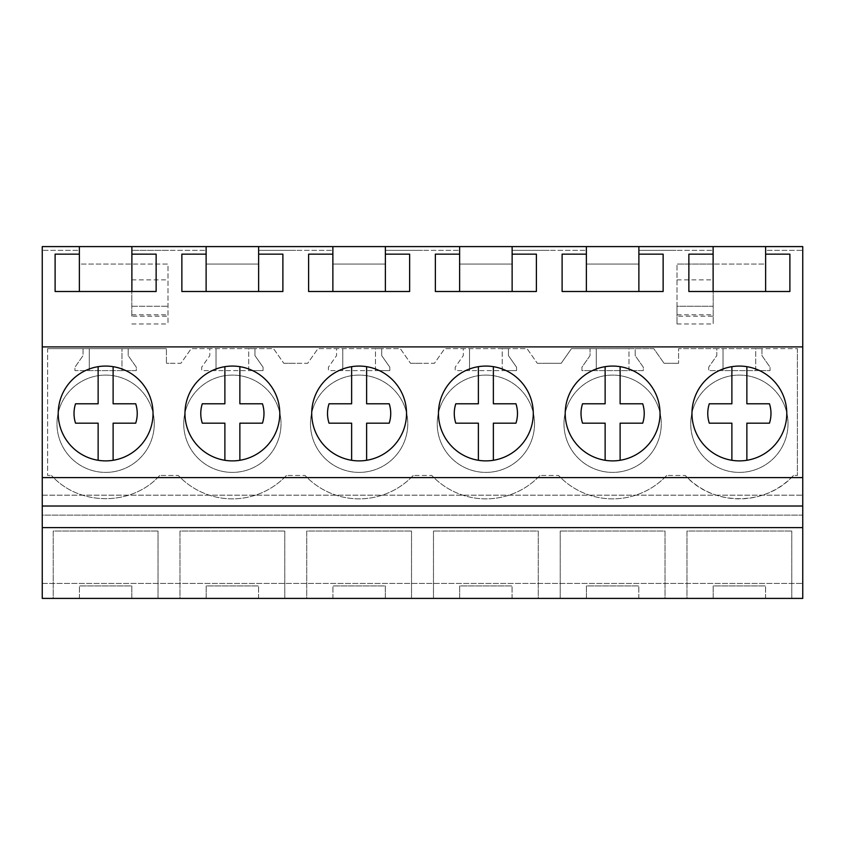 <?xml version="1.0" encoding="UTF-8"?>
<svg xmlns="http://www.w3.org/2000/svg" width="845" height="845" viewBox="0 0 845 845"><rect width="100%" height="100%" fill="white"/><g stroke="black" fill="none" stroke-linecap="round" stroke-linejoin="round"><path stroke-width="0.63" stroke-dasharray="4.22 3.17" d="M42.25 250.342L42.25 246.592L802.75 246.592L802.75 250.342L765.57 250.342L765.57 264.062L713.18 264.062L765.57 264.062L765.57 250.342L802.75 250.342L802.75 583.43L42.25 583.43L42.25 250.342L79.43 250.342L79.43 264.062L131.82 264.062L79.43 264.062L79.43 250.342L42.25 250.342M42.25 598.408L42.25 583.43L802.75 583.43L802.75 598.408L42.25 598.408M42.25 515.144L42.25 495.181L42.25 515.144L802.75 515.144L802.75 527.618L802.75 495.181L802.75 515.144L42.25 515.144M713.18 250.342L713.18 264.062L713.18 250.342L676 250.342L713.18 250.342M638.82 250.342L676 250.342L638.82 250.342L638.82 264.062L586.43 264.062L638.82 264.062L638.82 250.342M586.43 250.342L586.43 264.062L586.43 250.342L549.25 250.342L586.43 250.342M512.07 250.342L549.25 250.342L512.07 250.342L512.07 264.062L459.68 264.062L512.07 264.062L512.07 250.342M459.68 250.342L459.68 264.062L459.68 250.342L422.5 250.342L459.68 250.342M385.32 250.342L422.5 250.342L385.32 250.342L385.32 264.062L332.93 264.062L385.32 264.062L385.32 250.342M332.93 250.342L332.93 264.062L332.93 250.342L295.75 250.342L332.93 250.342M258.57 250.342L295.75 250.342L258.57 250.342L258.57 264.062L206.18 264.062L258.57 264.062L258.57 250.342M206.18 250.342L206.18 264.062L206.18 250.342L169 250.342L206.18 250.342M131.82 316.199L131.82 250.342L169 250.342L131.82 250.342L131.82 264.062L168.007 264.062L168.007 323.973L168.007 264.062L131.82 264.062L131.82 316.199L168.007 316.199M664.054 363.287L678.588 363.287L664.054 363.287L653.787 348.626L571.463 348.626L561.196 363.287L549.25 363.287L561.196 363.287L571.463 348.626L590.042 348.626L590.042 355.629L581.93 367.216L581.93 370.606L643.32 370.606L643.32 367.216L635.208 355.629L635.208 348.626L653.787 348.626L664.054 363.287M537.304 363.287L549.25 363.287L537.304 363.287L527.037 348.626L444.713 348.626L434.446 363.287L422.5 363.287L434.446 363.287L444.713 348.626L463.292 348.626L463.292 355.629L455.18 367.216L455.18 370.606L516.57 370.606L516.57 367.216L508.458 355.629L508.458 348.626L527.037 348.626L537.304 363.287M410.554 363.287L422.5 363.287L410.554 363.287L400.287 348.626L317.963 348.626L307.696 363.287L295.75 363.287L307.696 363.287L317.963 348.626L336.542 348.626L336.542 355.629L328.43 367.216L328.43 370.606L389.82 370.606L389.82 367.216L381.708 355.629L381.708 348.626L400.287 348.626L410.554 363.287M283.804 363.287L295.75 363.287L283.804 363.287L273.537 348.626L191.213 348.626L180.946 363.287L169 363.287L180.946 363.287L191.213 348.626L209.792 348.626L209.792 355.629L201.68 367.216L201.68 370.606L263.07 370.606L263.07 367.216L254.958 355.629L254.958 348.626L273.537 348.626L283.804 363.287M166.412 363.287L169 363.287L166.412 363.287L166.423 348.626L166.412 363.287M47.616 348.626L166.423 348.626L47.616 348.626L47.616 475.46L51.534 475.46L47.616 475.46L47.616 348.626M159.716 475.46C132.232 506.377 79.06 506.43 51.534 475.46C79.007 506.398 132.232 506.398 159.716 475.46L178.284 475.46L159.716 475.46M286.466 475.46A74.223 74.223 0 0 1 178.284 475.46A74.223 74.223 0 0 0 286.466 475.46L305.034 475.46L286.466 475.46M413.216 475.46A74.223 74.223 0 0 1 305.034 475.46A74.223 74.223 0 0 0 413.216 475.46L431.784 475.46L413.216 475.46M539.966 475.46A74.223 74.223 0 0 1 431.784 475.46A74.223 74.223 0 0 0 539.966 475.46L558.534 475.46L539.966 475.46M666.716 475.46A74.223 74.223 0 0 1 558.534 475.46A74.223 74.223 0 0 0 666.716 475.46L685.284 475.46L666.716 475.46M793.466 475.46C765.982 506.377 712.821 506.43 685.284 475.46A74.233 74.233 90 0 0 793.466 475.46L797.384 475.46L793.466 475.46M797.384 348.626L797.384 475.46L797.384 348.626L678.577 348.626L678.588 363.287L678.577 348.626L716.792 348.626L716.792 355.629L708.68 367.216L708.68 370.606L770.07 370.606L770.07 367.216L761.958 355.629L761.958 348.626L797.384 348.626M713.18 316.199L713.18 264.062L676.993 264.062L713.18 264.062L713.18 323.973L713.18 306.26L676.993 306.26L676.993 323.973L676.993 264.062L676.993 316.199L713.18 316.199L713.18 306.26L676.993 306.26L676.993 316.199M53.224 598.408L158.026 598.408L53.224 598.408L53.224 531.04L158.026 531.04L53.224 531.04L53.224 598.408M131.82 598.408L79.43 598.408L131.82 598.408L131.82 585.923L79.43 585.923L131.82 585.923L131.82 598.408M306.724 598.408L411.526 598.408L306.724 598.408L306.724 531.04L411.526 531.04L306.724 531.04L306.724 598.408M385.32 598.408L332.93 598.408L385.32 598.408L385.32 585.923L332.93 585.923L385.32 585.923L385.32 598.408M179.974 598.408L284.776 598.408L179.974 598.408L179.974 531.04L284.776 531.04L179.974 531.04L179.974 598.408M206.18 598.408L258.57 598.408L206.18 598.408L206.18 585.923L258.57 585.923L206.18 585.923L206.18 598.408M665.026 598.408L560.224 598.408L665.026 598.408L665.026 531.04L560.224 531.04L665.026 531.04L665.026 598.408M586.43 598.408L638.82 598.408L586.43 598.408L586.43 585.923L638.82 585.923L586.43 585.923L586.43 598.408M538.276 598.408L433.474 598.408L538.276 598.408L538.276 531.04L433.474 531.04L538.276 531.04L538.276 598.408M459.68 598.408L512.07 598.408L459.68 598.408L459.68 585.923L512.07 585.923L459.68 585.923L459.68 598.408M686.974 598.408L791.776 598.408L686.974 598.408L686.974 531.04L791.776 531.04L686.974 531.04L686.974 598.408M713.18 598.408L765.57 598.408L713.18 598.408L713.18 585.923L765.57 585.923L713.18 585.923L713.18 598.408M42.25 495.181L802.75 495.181L42.25 495.181M42.25 527.618L802.75 527.618M42.25 477.605L802.75 477.605M131.82 306.26L168.007 306.26L131.82 306.26M79.43 598.408L79.43 585.923L79.43 598.408M158.026 598.408L158.026 531.04L158.026 598.408M105.625 460.884A47.404 47.404 0 0 0 153.029 413.48A47.404 47.404 0 0 0 105.625 366.075A47.404 47.404 0 0 0 58.22 413.48A47.404 47.404 0 0 0 105.625 460.884A47.404 47.404 0 0 0 153.029 413.48A47.404 47.404 0 0 0 105.625 366.075A47.404 47.404 0 0 0 58.22 413.48A47.404 47.404 0 0 0 113.114 460.293A47.404 47.404 0 0 0 113.114 366.667A47.404 47.404 0 0 0 58.22 413.48A47.404 47.404 0 0 0 105.625 460.884M79.367 246.592L79.367 291.504L55.115 291.504L55.115 254.155M79.367 291.504L156.135 291.504L156.135 254.155M131.883 246.592L131.883 291.504M83.042 348.626L83.042 355.629L74.93 367.216L74.93 370.606L136.32 370.606L136.32 367.216L128.208 355.629L128.208 348.626L128.208 355.629L136.32 367.216L136.32 370.606L121.965 370.606L121.965 348.626L121.965 370.606L89.285 370.606L89.285 348.626L89.285 370.606L74.93 370.606L74.93 367.216L83.042 355.629L83.042 348.626M154.276 423.746A48.651 48.651 0 0 1 105.625 472.397A48.651 48.651 0 0 1 56.974 423.746A48.651 48.651 0 0 1 105.625 375.095A48.651 48.651 0 0 1 154.276 423.746A48.651 48.651 0 0 1 105.625 472.397A48.651 48.651 0 0 1 56.974 423.746A48.651 48.651 0 0 1 105.625 375.095A48.651 48.651 0 0 1 154.276 423.746M310.474 423.746A48.651 48.651 0 0 1 359.125 375.095A48.651 48.651 0 0 1 407.776 423.746A48.651 48.651 0 0 1 359.125 472.397A48.651 48.651 0 0 1 310.474 423.746A48.651 48.651 0 0 1 359.125 375.095A48.651 48.651 0 0 1 407.776 423.746A48.651 48.651 0 0 1 359.125 472.397A48.651 48.651 0 0 1 310.474 423.746M563.974 423.746A48.651 48.651 0 0 1 612.625 375.095A48.651 48.651 0 0 1 661.276 423.746A48.651 48.651 0 0 1 612.625 472.397A48.651 48.651 0 0 1 563.974 423.746A48.651 48.651 0 0 1 612.625 375.095A48.651 48.651 0 0 1 661.276 423.746A48.651 48.651 0 0 1 612.625 472.397A48.651 48.651 0 0 1 563.974 423.746M183.724 423.746A48.651 48.651 0 0 1 232.375 375.095A48.651 48.651 0 0 1 281.026 423.746A48.651 48.651 0 0 1 232.375 472.397A48.651 48.651 0 0 1 183.724 423.746A48.651 48.651 0 0 1 232.375 375.095A48.651 48.651 0 0 1 281.026 423.746A48.651 48.651 0 0 1 232.375 472.397A48.651 48.651 0 0 1 183.724 423.746M788.026 423.746A48.651 48.651 0 0 1 739.375 472.397A48.651 48.651 0 0 1 690.724 423.746A48.651 48.651 0 0 1 739.375 375.095A48.651 48.651 0 0 1 788.026 423.746A48.651 48.651 0 0 1 739.375 472.397A48.651 48.651 0 0 1 690.724 423.746A48.651 48.651 0 0 1 739.375 375.095A48.651 48.651 0 0 1 788.026 423.746M534.526 423.746A48.651 48.651 0 0 1 485.875 472.397A48.651 48.651 0 0 1 437.224 423.746A48.651 48.651 0 0 1 485.875 375.095A48.651 48.651 0 0 1 534.526 423.746A48.651 48.651 0 0 1 485.875 472.397A48.651 48.651 0 0 1 437.224 423.746A48.651 48.651 0 0 1 485.875 375.095A48.651 48.651 0 0 1 534.526 423.746M131.82 314.794L168.007 314.794M131.82 279.896L168.007 279.896M131.82 323.973L168.007 323.973M755.715 348.626L761.958 348.626L761.958 355.629L770.07 367.216L770.07 370.606L755.715 370.606L755.715 348.626L716.792 348.626L716.792 355.629L708.68 367.216L708.68 370.606L723.035 370.606L723.035 348.626L723.035 370.606L755.715 370.606L755.715 348.626M713.117 246.592L713.117 291.504L789.885 291.504L789.885 254.155M765.633 246.592L765.633 291.504M688.865 254.155L688.865 291.504L713.117 291.504M739.375 460.884A47.404 47.404 0 0 0 786.779 413.48A47.404 47.404 0 0 0 739.375 366.075A47.404 47.404 0 0 0 691.97 413.48A47.404 47.404 0 0 0 739.375 460.884A47.404 47.404 0 0 0 786.779 413.48A47.404 47.404 0 0 0 739.375 366.075A47.404 47.404 0 0 0 691.97 413.48A47.404 47.404 0 0 0 746.864 460.293A47.404 47.404 0 0 0 746.864 366.667A47.404 47.404 0 0 0 691.97 413.48A47.404 47.404 0 0 0 739.375 460.884M765.57 598.408L765.57 585.923L765.57 598.408M791.776 598.408L791.776 531.04L791.776 598.408M676.993 279.896L713.18 279.896M676.993 323.973L713.18 323.973M676.993 314.794L713.18 314.794M248.715 348.626L254.958 348.626L254.958 355.629L263.07 367.216L263.07 370.606L248.715 370.606L248.715 348.626L209.792 348.626L209.792 355.629L201.68 367.216L201.68 370.606L248.715 370.606L248.715 348.626M216.035 370.606L216.035 348.626L216.035 370.606M206.117 246.592L206.117 291.504L282.885 291.504L282.885 254.155M258.633 246.592L258.633 291.504M181.865 254.155L181.865 291.504L206.117 291.504M232.375 460.884A47.404 47.404 0 0 0 279.779 413.48A47.404 47.404 0 0 0 232.375 366.075A47.404 47.404 0 0 0 184.97 413.48A47.404 47.404 0 0 0 232.375 460.884A47.404 47.404 0 0 0 279.779 413.48A47.404 47.404 0 0 0 232.375 366.075A47.404 47.404 0 0 0 184.97 413.48A47.404 47.404 0 0 0 239.864 460.293A47.404 47.404 0 0 0 239.864 366.667A47.404 47.404 0 0 0 184.97 413.48A47.404 47.404 0 0 0 232.375 460.884M258.57 598.408L258.57 585.923L258.57 598.408M284.776 598.408L284.776 531.04L284.776 598.408M375.465 348.626L381.708 348.626L381.708 355.629L389.82 367.216L389.82 370.606L375.465 370.606L375.465 348.626L336.542 348.626L336.542 355.629L328.43 367.216L328.43 370.606L375.465 370.606L375.465 348.626M342.785 370.606L342.785 348.626L342.785 370.606M332.867 246.592L332.867 291.504L409.635 291.504L409.635 254.155M385.383 246.592L385.383 291.504M308.615 254.155L308.615 291.504L332.867 291.504M359.125 460.884A47.404 47.404 0 0 0 406.529 413.48A47.404 47.404 0 0 0 359.125 366.075A47.404 47.404 0 0 0 311.72 413.48A47.404 47.404 0 0 0 359.125 460.884A47.404 47.404 0 0 0 406.529 413.48A47.404 47.404 0 0 0 359.125 366.075A47.404 47.404 0 0 0 311.72 413.48A47.404 47.404 0 0 0 366.614 460.293A47.404 47.404 0 0 0 366.614 366.667A47.404 47.404 0 0 0 311.72 413.48A47.404 47.404 0 0 0 359.125 460.884M332.93 598.408L332.93 585.923L332.93 598.408M411.526 598.408L411.526 531.04L411.526 598.408M502.215 348.626L508.458 348.626L508.458 355.629L516.57 367.216L516.57 370.606L502.215 370.606L502.215 348.626L463.292 348.626L463.292 355.629L455.18 367.216L455.18 370.606L502.215 370.606L502.215 348.626M469.535 370.606L469.535 348.626L469.535 370.606M459.617 246.592L459.617 291.504L536.385 291.504L536.385 254.155M512.133 246.592L512.133 291.504M435.365 254.155L435.365 291.504L459.617 291.504M485.875 460.884A47.404 47.404 0 0 0 533.279 413.48A47.404 47.404 0 0 0 485.875 366.075A47.404 47.404 0 0 0 438.47 413.48A47.404 47.404 0 0 0 485.875 460.884A47.404 47.404 0 0 0 533.279 413.48A47.404 47.404 0 0 0 485.875 366.075A47.404 47.404 0 0 0 438.47 413.48A47.404 47.404 0 0 0 493.364 460.293A47.404 47.404 0 0 0 493.364 366.667A47.404 47.404 0 0 0 438.47 413.48A47.404 47.404 0 0 0 485.875 460.884M512.07 598.408L512.07 585.923L512.07 598.408M433.474 598.408L433.474 531.04L433.474 598.408M628.965 348.626L635.208 348.626L635.208 355.629L643.32 367.216L643.32 370.606L628.965 370.606L628.965 348.626L590.042 348.626L590.042 355.629L581.93 367.216L581.93 370.606L628.965 370.606L628.965 348.626M596.285 370.606L596.285 348.626L596.285 370.606M586.367 246.592L586.367 291.504L663.135 291.504L663.135 254.155M638.883 246.592L638.883 291.504M562.115 254.155L562.115 291.504L586.367 291.504M612.625 460.884A47.404 47.404 0 0 0 660.029 413.48A47.404 47.404 0 0 0 612.625 366.075A47.404 47.404 0 0 0 565.22 413.48A47.404 47.404 0 0 0 612.625 460.884A47.404 47.404 0 0 0 660.029 413.48A47.404 47.404 0 0 0 612.625 366.075A47.404 47.404 0 0 0 565.22 413.48A47.404 47.404 0 0 0 620.114 460.293A47.404 47.404 0 0 0 620.114 366.667A47.404 47.404 0 0 0 565.22 413.48A47.404 47.404 0 0 0 612.625 460.884M638.82 598.408L638.82 585.923L638.82 598.408M560.224 598.408L560.224 531.04L560.224 598.408M98.136 366.667L98.136 403.783L75.543 403.783A31.614 31.614 0 0 0 75.543 423.176L98.136 423.176L98.136 460.293M113.114 366.667L113.114 403.783L135.707 403.783A31.614 31.614 0 0 1 135.707 423.176L113.114 423.176L113.114 460.293M224.886 366.667L224.886 403.783L202.293 403.783A31.614 31.614 0 0 0 202.293 423.176L224.886 423.176L224.886 460.293M239.864 366.667L239.864 403.783L262.457 403.783A31.614 31.614 0 0 1 262.457 423.176L239.864 423.176L239.864 460.293M351.636 366.667L351.636 403.783L329.043 403.783A31.614 31.614 0 0 0 329.043 423.176L351.636 423.176L351.636 460.293M366.614 366.667L366.614 403.783L389.207 403.783A31.614 31.614 0 0 1 389.207 423.176L366.614 423.176L366.614 460.293M478.386 366.667L478.386 403.783L455.793 403.783A31.614 31.614 0 0 0 455.793 423.176L478.386 423.176L478.386 460.293M493.364 366.667L493.364 403.783L515.957 403.783A31.614 31.614 0 0 1 515.957 423.176L493.364 423.176L493.364 460.293M605.136 366.667L605.136 403.783L582.543 403.783A31.614 31.614 0 0 0 582.543 423.176L605.136 423.176L605.136 460.293M620.114 366.667L620.114 403.783L642.707 403.783A31.614 31.614 0 0 1 642.707 423.176L620.114 423.176L620.114 460.293M731.886 366.667L731.886 403.783L709.293 403.783A31.614 31.614 0 0 0 709.293 423.176L731.886 423.176L731.886 460.293M746.864 366.667L746.864 403.783L769.457 403.783A31.614 31.614 0 0 1 769.457 423.176L746.864 423.176L746.864 460.293"/><path stroke-width="1.27" d="M42.25 527.618L42.25 598.408L802.75 598.408L802.75 527.618L42.25 527.618L42.25 506.018L802.75 506.018L802.75 527.618M79.367 246.592L131.883 246.592L131.883 254.155L156.135 254.155L156.135 291.504L55.115 291.504L55.115 254.155L79.367 254.155L79.367 246.592L42.25 246.592L42.25 506.018M42.25 477.605L802.75 477.605L802.75 506.018M42.25 346.904L802.75 346.904L802.75 477.605M105.625 366.075A47.404 47.404 0 0 0 58.22 413.48A47.404 47.404 0 0 0 105.625 460.884A47.404 47.404 0 0 0 153.029 413.48A47.404 47.404 0 0 0 105.625 366.075M232.375 460.884A47.404 47.404 0 0 0 279.779 413.48A47.404 47.404 0 0 0 232.375 366.075A47.404 47.404 0 0 0 184.97 413.48A47.404 47.404 0 0 0 232.375 460.884M612.625 366.075A47.404 47.404 0 0 0 565.22 413.48A47.404 47.404 0 0 0 612.625 460.884A47.404 47.404 0 0 0 660.029 413.48A47.404 47.404 0 0 0 612.625 366.075M485.875 366.075A47.404 47.404 0 0 0 438.47 413.48A47.404 47.404 0 0 0 485.875 460.884A47.404 47.404 0 0 0 533.279 413.48A47.404 47.404 0 0 0 485.875 366.075M359.125 460.884A47.404 47.404 0 0 0 406.529 413.48A47.404 47.404 0 0 0 359.125 366.075A47.404 47.404 0 0 0 311.72 413.48A47.404 47.404 0 0 0 359.125 460.884M739.375 460.884A47.404 47.404 0 0 0 786.779 413.48A47.404 47.404 0 0 0 739.375 366.075A47.404 47.404 0 0 0 691.97 413.48A47.404 47.404 0 0 0 739.375 460.884M131.883 246.592L713.117 246.592L713.117 291.504M638.883 246.592L638.883 254.155L663.135 254.155L663.135 291.504L562.115 291.504L562.115 254.155L586.367 254.155L586.367 291.504M586.367 246.592L586.367 254.155M512.133 246.592L512.133 254.155L536.385 254.155L536.385 291.504L435.365 291.504L435.365 254.155L459.617 254.155L459.617 291.504M459.617 246.592L459.617 254.155M385.383 246.592L385.383 254.155L409.635 254.155L409.635 291.504L308.615 291.504L308.615 254.155L332.867 254.155L332.867 291.504M332.867 246.592L332.867 254.155M258.633 246.592L258.633 254.155L282.885 254.155L282.885 291.504L181.865 291.504L181.865 254.155L206.117 254.155L206.117 291.504M206.117 246.592L206.117 254.155M802.75 346.904L802.75 246.592L765.633 246.592L765.633 254.155L789.885 254.155L789.885 291.504L688.865 291.504L688.865 254.155L713.117 254.155M713.117 246.592L765.633 246.592M79.367 254.155L79.367 291.504M131.883 254.155L131.883 291.504M765.633 254.155L765.633 291.504M258.633 254.155L258.633 291.504M385.383 254.155L385.383 291.504M512.133 254.155L512.133 291.504M638.883 254.155L638.883 291.504M98.136 460.293L98.136 423.176L75.543 423.176A31.614 31.614 0 0 1 75.543 403.783L98.136 403.783L98.136 366.667M113.114 366.667L113.114 403.783L135.707 403.783A31.614 31.614 0 0 1 135.707 423.176L113.114 423.176L113.114 460.293M224.886 460.293L224.886 423.176L202.293 423.176A31.614 31.614 0 0 1 202.293 403.783L224.886 403.783L224.886 366.667M239.864 366.667L239.864 403.783L262.457 403.783A31.614 31.614 0 0 1 262.457 423.176L239.864 423.176L239.864 460.293M351.636 460.293L351.636 423.176L329.043 423.176A31.614 31.614 0 0 1 329.043 403.783L351.636 403.783L351.636 366.667M366.614 366.667L366.614 403.783L389.207 403.783A31.614 31.614 0 0 1 389.207 423.176L366.614 423.176L366.614 460.293M478.386 460.293L478.386 423.176L455.793 423.176A31.614 31.614 0 0 1 455.793 403.783L478.386 403.783L478.386 366.667M493.364 366.667L493.364 403.783L515.957 403.783A31.614 31.614 0 0 1 515.957 423.176L493.364 423.176L493.364 460.293M605.136 460.293L605.136 423.176L582.543 423.176A31.614 31.614 0 0 1 582.543 403.783L605.136 403.783L605.136 366.667M620.114 366.667L620.114 403.783L642.707 403.783A31.614 31.614 0 0 1 642.707 423.176L620.114 423.176L620.114 460.293M731.886 460.293L731.886 423.176L709.293 423.176A31.614 31.614 0 0 1 709.293 403.783L731.886 403.783L731.886 366.667M746.864 366.667L746.864 403.783L769.457 403.783A31.614 31.614 0 0 1 769.457 423.176L746.864 423.176L746.864 460.293"/></g></svg>
